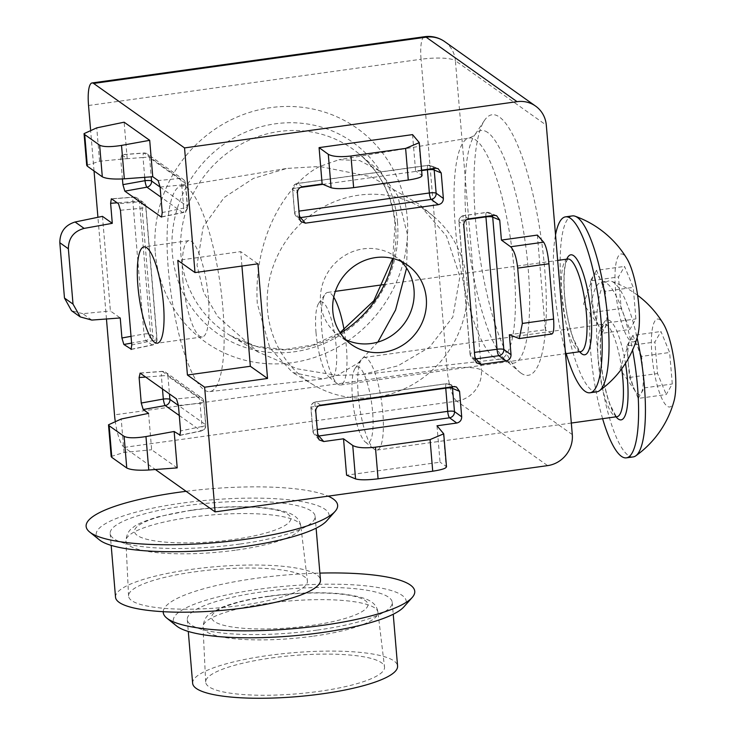 <?xml version="1.0" encoding="UTF-8"?>
<svg xmlns="http://www.w3.org/2000/svg" width="734" height="734" viewBox="0 0 734 734"><rect width="100%" height="100%" fill="white"/><g stroke="black" fill="none" stroke-linecap="round" stroke-linejoin="round"><path stroke-width="0.55" stroke-dasharray="3.67 2.75" d="M520.911 373.074A131.542 31.654 -97.9 0 0 544.738 269.562A131.542 31.654 -97.9 0 0 499.404 117.009A131.542 31.654 -97.9 0 0 484.477 120.413A131.542 31.654 -97.9 0 0 478.807 249.395A131.542 31.654 -97.9 0 0 519.461 371.936A131.542 31.654 -97.9 0 0 520.911 373.074M155.296 252.707A131.028 124.037 125.3 0 0 291.976 362.715A131.028 124.037 125.3 0 0 407.232 217.659A131.028 124.037 125.3 0 0 270.562 107.65A131.028 124.037 125.3 0 0 155.296 252.707M182.83 279.727A48.609 11.698 -97.9 0 0 202.309 336.943A48.609 11.698 -97.9 0 0 208.383 297.857A48.609 11.698 -97.9 0 0 188.913 240.642A48.609 11.698 -97.9 0 0 182.83 279.727M377.854 342.09L358.256 362.981L337.227 375.404L297.123 368.826L258.12 352.036L217.64 316.501L203.648 292.251L197.015 265.286L203.171 226.861L224.2 197.474L253.45 178.39L286.856 168.416L319.675 166.471C289.233 181.619 253.157 233.807 257.285 303.564L269.864 348.035L292.536 372.45L322.932 378.946L337.227 375.404L361.963 374.588L397.865 365.853L429.528 347.219L452.841 317.033L459.888 276.599L446.437 236.054L418.839 204.034L370.991 176.72L319.675 166.471L338.961 159.728L359.642 160.553L379.331 170.884L397.571 195.473L407.48 234.715L406.599 268.121M168.334 269.442A103.769 24.965 -97.9 0 0 209.74 391.589A103.769 24.965 -97.9 0 0 222.888 308.133A103.769 24.965 -97.9 0 0 181.151 186.041A103.769 24.965 -97.9 0 0 168.334 269.442M345.677 339.659A48.609 46.022 -54.7 0 1 339.154 335.833A48.609 46.022 -54.7 0 1 320.538 302.683A48.609 46.022 -54.7 0 1 344.53 255.671A48.609 46.022 -54.7 0 1 395.397 256.533A48.609 46.022 -54.7 0 1 401.159 261.423M467.035 282.306A103.769 98.228 -54.7 0 1 419.16 380.524A103.769 98.228 -54.7 0 1 313.583 384.946A103.769 98.228 -54.7 0 1 267.515 310.06A103.769 98.228 -54.7 0 1 322.125 207.685A103.769 98.228 -54.7 0 1 433.289 216.163A103.769 98.228 -54.7 0 1 467.035 282.306M537.361 235.082L545.307 329.713L509.359 334.713M412.545 134.616L415.6 171.013L421.582 170.178M436.996 425.784L440.051 462.181L346.586 475.182M102.466 216.356L110.412 310.987L120.238 317.96M106.458 318.987L97.925 217.292M94.035 170.949L90.548 129.459M115.137 420.582A28.048 6.744 -97.9 0 0 124.174 447.391L155.369 469.512M120.771 159.168L121.789 154.755L144.047 153.103A5.606 1.129 -94.3 0 0 143.809 153.002A5.606 1.129 -94.3 0 0 143.038 157.507L120.771 159.168L122.431 178.958M160.095 187.051L181.729 184.95A5.606 1.688 -95.5 0 0 179.793 178.454L144.047 153.103A5.606 5.312 -54.7 0 1 147.47 154.021A5.606 5.606 0 0 0 143.809 153.002L121.495 154.663L127.193 158.59L124.138 122.202M148.589 413.361L151.644 449.758L177.206 467.888M241.926 266.047L240.715 251.624L177.802 260.377M257.918 263.827L240.715 251.624M86.713 165.315L99.567 161.278L127.193 158.59M91.814 320.079L82.786 313.675L110.412 310.987M82.786 313.675L71.537 310.73M111.164 456.484L124.018 452.447L151.644 449.758M180.179 435.198L200.997 430.904A5.606 1.56 -101.7 0 0 201.391 430.986A5.606 1.56 -101.7 0 0 202.006 426.5A5.606 1.202 -4.8 0 0 205.841 425.023A5.606 1.202 -4.8 0 0 205.648 424.747L178.426 405.443L200.061 403.324A5.606 1.688 -95.5 0 0 198.134 396.828L176.499 398.929M179.27 415.499L200.997 430.904A5.606 5.312 125.3 0 0 205.648 424.747L203.703 401.571A5.606 1.202 175.2 0 1 203.896 401.847L205.841 425.023A5.606 5.606 0 0 1 201.391 430.986L179.894 435.418M140.13 373.138L162.388 371.477A5.606 1.129 -94.3 0 0 162.15 371.376L162.15 371.376A5.606 1.129 -94.3 0 0 161.37 375.881L145.653 377.056M161.847 216.824L182.656 212.53A5.606 1.56 -101.7 0 0 183.05 212.612L183.05 212.612A5.606 1.56 -101.7 0 0 183.674 208.126L162.232 212.548M131.368 349.237L152.177 344.943A5.606 1.56 -101.7 0 0 152.571 345.026L152.571 345.026A5.606 1.56 -101.7 0 0 153.195 340.53L131.753 344.952M131.028 336.346L143.992 334.007A5.606 1.009 -100.2 0 0 145.919 340.503L131.597 343.081M120.44 210.273L142.075 208.172A5.606 1.688 -95.5 0 0 140.148 201.676L118.513 203.777M111.632 198.896L133.891 197.235A5.606 1.129 -94.3 0 0 133.652 197.134L133.652 197.134A5.606 1.129 -94.3 0 0 132.872 201.648L117.156 202.813M418.83 141.708L421.637 175.142L415.6 171.013M421.637 175.142L422.05 175.71M551.977 334.025L545.307 329.713M443.281 432.877L446.088 466.31L440.051 462.181M446.088 466.31L446.501 466.879M452.144 386.855A5.606 5.285 112.6 0 0 449.382 384.047L449.382 384.047A5.606 5.285 112.6 0 0 446.694 383.717L453.713 386.634M317.905 436.831L312.978 431.28A5.606 5.303 138.4 0 0 317.831 436.014M320.694 405.14L315.959 401.902A5.606 5.432 124.4 0 0 311.032 408.104L315.767 411.343M433.812 168.481A5.606 5.285 112.6 0 0 431.041 165.664L431.041 165.664A5.606 5.285 112.6 0 0 428.353 165.343L435.381 168.26M302.353 186.766L297.619 183.528A5.606 5.432 124.4 0 0 292.692 189.73L297.426 192.969M299.564 218.457L294.637 212.897A5.606 5.303 138.4 0 0 299.5 217.64M492.312 215.567A5.606 5.285 112.6 0 0 489.55 212.759L489.55 212.759A5.606 5.285 112.6 0 0 486.862 212.438L493.881 215.356M468.705 218.851L463.971 215.622A5.606 5.432 124.4 0 0 459.044 221.815L463.778 225.054M475.091 359.733L470.164 354.183A5.606 5.303 138.4 0 0 475.017 358.917M601.807 333.364L607.853 322.832L606.532 307.069A28.048 6.744 82.1 0 1 604.825 328.098A28.048 6.744 82.1 0 1 599.779 327.327A28.048 6.744 82.1 0 1 597.458 322.868A28.048 6.744 82.1 0 1 591.788 296.609L593.109 312.372L601.807 333.364L629.845 329.456L635.892 318.932L633.249 287.407L624.551 266.424L618.505 276.947L621.148 308.473L629.845 329.456M316.024 332.658A38.425 9.248 82.1 0 1 318.73 303.27A38.425 9.248 82.1 0 1 336.227 346.98A38.425 9.248 82.1 0 1 328.988 377.001A38.425 9.248 82.1 0 1 316.024 332.658M344.127 329.988A46.737 11.249 82.1 0 1 346.411 347.421A46.737 11.249 82.1 0 1 340.567 385.001A46.737 11.249 82.1 0 1 337.603 383.937A46.737 11.249 82.1 0 1 321.841 329.988A46.737 11.249 82.1 0 1 325.125 294.242A46.737 11.249 82.1 0 1 327.685 292.407A46.737 11.249 82.1 0 1 333.731 297.197M566.208 353.614A88.805 21.369 82.1 0 1 554.418 288.26A88.805 21.369 82.1 0 1 555.528 234.862M596.834 391.828A88.805 21.369 82.1 0 1 591.852 390.304A88.805 21.369 82.1 0 1 561.253 287.306A88.805 21.369 82.1 0 1 572.364 215.906M637.763 335.392A44.407 10.689 82.1 0 1 630.827 341.163A44.407 10.689 82.1 0 1 615.523 289.664A44.407 10.689 82.1 0 1 623.57 254.716A44.407 10.689 82.1 0 1 627.139 259.029M593.109 312.372L621.148 308.473M607.853 322.832L635.892 318.932M605.201 291.306L600.862 280.81A28.048 6.744 82.1 0 1 606.532 307.069L605.201 291.306L633.249 287.407M596.513 270.323L593.485 275.589A28.048 6.744 82.1 0 1 600.862 280.81L596.513 270.323L624.551 266.424M590.457 280.856L591.788 296.609A28.048 6.744 82.1 0 1 592.797 277.149A28.048 6.744 82.1 0 1 593.485 275.589L590.457 280.856L618.505 276.947M638.204 398.434L644.25 387.901L642.929 372.138A28.048 6.744 82.1 0 1 641.222 393.167A28.048 6.744 82.1 0 1 636.176 392.396A28.048 6.744 82.1 0 1 633.855 387.937A28.048 6.744 82.1 0 1 628.185 361.688L629.506 377.441L638.204 398.434L666.243 394.534L672.289 384.001L669.637 352.485L660.949 331.493L654.893 342.026L657.545 373.542L666.243 394.534M352.421 397.727A38.425 9.248 82.1 0 1 355.128 368.34A38.425 9.248 82.1 0 1 372.624 412.058A38.425 9.248 82.1 0 1 365.385 442.079A38.425 9.248 82.1 0 1 352.421 397.727M358.238 395.066A46.737 11.249 82.1 0 1 361.523 359.311A46.737 11.249 82.1 0 1 364.082 357.486A46.737 11.249 82.1 0 1 382.809 412.49A46.737 11.249 82.1 0 1 376.964 450.08A46.737 11.249 82.1 0 1 374.001 449.015A46.737 11.249 82.1 0 1 358.238 395.066M602.605 418.692A88.805 21.369 82.1 0 1 590.815 353.329A88.805 21.369 82.1 0 1 601.926 281.929A88.805 21.369 82.1 0 1 632.58 350.09M633.231 456.906A88.805 21.369 82.1 0 1 628.249 455.383A88.805 21.369 82.1 0 1 597.65 352.384A88.805 21.369 82.1 0 1 608.761 280.975A88.805 21.369 82.1 0 1 611.486 281.296A88.805 21.369 82.1 0 1 613.734 282.498A88.805 21.369 82.1 0 1 637.084 337.805M674.161 400.461A44.407 10.689 82.1 0 1 667.224 406.232A44.407 10.689 82.1 0 1 651.92 354.733A44.407 10.689 82.1 0 1 659.967 319.795A44.407 10.689 82.1 0 1 663.536 324.098M629.506 377.441L657.545 373.542M644.25 387.901L672.289 384.001M641.599 356.385L637.25 345.888A28.048 6.744 82.1 0 1 642.929 372.138L641.599 356.385L669.637 352.485M632.91 335.392L629.882 340.659A28.048 6.744 82.1 0 1 637.25 345.888L632.91 335.392L660.949 331.493M626.854 345.925L628.185 361.688A28.048 6.744 82.1 0 1 629.194 342.228A28.048 6.744 82.1 0 1 629.882 340.659L626.854 345.925L654.893 342.026M194.4 571.878A89.741 19.24 175.2 0 1 307.408 580.952A89.741 19.24 175.2 0 1 241.587 605.339A89.741 19.24 175.2 0 1 128.56 595.971A89.741 19.24 175.2 0 1 194.4 571.878M186.106 491.312A126.202 27.057 175.2 0 1 328.153 496.156M99.503 539.94A116.853 25.048 175.2 0 1 181.931 503.129A116.853 25.048 175.2 0 1 326.713 520.856M239.679 544.087A102.833 22.048 175.2 0 1 110.173 533.526A102.833 22.048 175.2 0 1 185.619 505.744A102.833 22.048 175.2 0 1 315.115 516.314A102.833 22.048 175.2 0 1 239.679 544.087M115.522 597.219A102.833 22.048 175.2 0 1 190.968 569.437A102.833 22.048 175.2 0 1 320.464 580.007M271.525 657.948A89.741 19.24 175.2 0 1 384.524 667.023A89.741 19.24 175.2 0 1 318.703 691.41A89.741 19.24 175.2 0 1 205.676 682.042A89.741 19.24 175.2 0 1 271.525 657.948M163.223 611.688A126.202 27.057 175.2 0 1 255.827 578.355A126.202 27.057 175.2 0 1 319.886 573.098M176.619 626.001A116.853 25.048 175.2 0 1 259.047 589.2A116.853 25.048 175.2 0 1 403.828 606.926M316.794 630.157A102.833 22.048 175.2 0 1 187.289 619.588A102.833 22.048 175.2 0 1 262.735 591.815A102.833 22.048 175.2 0 1 392.24 602.375A102.833 22.048 175.2 0 1 316.794 630.157M192.638 683.281A102.833 22.048 175.2 0 1 268.084 655.508A102.833 22.048 175.2 0 1 397.58 666.068M493.872 357.238A111.641 26.864 82.1 0 1 455.401 227.76A111.641 26.864 82.1 0 1 469.191 138.02A111.641 26.864 82.1 0 1 475.623 139.91A111.641 26.864 82.1 0 1 514.094 269.387A111.641 26.864 82.1 0 1 499.955 359.174A111.641 26.864 82.1 0 1 493.872 357.238M487.715 132.496A117.458 28.259 -97.9 0 0 474.384 135.542A117.458 28.259 -97.9 0 0 469.32 250.716A117.458 28.259 -97.9 0 0 505.625 360.146A117.458 28.259 -97.9 0 0 506.919 361.156A117.458 28.259 -97.9 0 0 528.196 268.727A117.458 28.259 -97.9 0 0 487.715 132.496M340.429 333.245A111.632 105.678 -54.7 0 1 230.513 335.649A111.632 105.678 -54.7 0 1 180.949 255.083A111.632 105.678 -54.7 0 1 239.706 144.947A111.632 105.678 -54.7 0 1 359.293 154.067A111.632 105.678 -54.7 0 1 395.598 225.228A111.632 105.678 -54.7 0 1 393.378 258.588M397.507 222.118A117.11 110.862 125.3 0 0 275.36 123.798A117.11 110.862 125.3 0 0 172.343 253.441A117.11 110.862 125.3 0 0 294.499 351.76A117.11 110.862 125.3 0 0 397.507 222.118M572.291 434.574L481.376 370.092L455.392 60.729L546.316 125.211M124.174 447.391L456.704 401.14L547.628 465.622M88.539 105.503L421.059 59.252L447.043 368.615L114.513 414.866M456.704 401.14A28.048 6.744 82.1 0 1 447.043 368.615A28.048 6.01 -4.8 0 1 481.376 370.092A28.048 26.552 -54.7 0 1 456.704 401.14M444.657 41.599A28.048 26.552 -54.7 0 1 455.392 60.729A28.048 6.01 -4.8 0 0 421.059 59.252A28.048 6.744 -97.9 0 1 424.573 36.7M99.567 161.278L96.76 127.844M160.095 187.06L187.308 206.364L185.363 183.197A5.606 5.312 125.3 0 0 179.793 178.454L158.159 180.555M131.074 349.457L152.571 345.026A5.606 5.606 0 0 0 157.03 339.062A5.606 1.202 175.2 0 0 156.828 338.778A5.606 5.312 -54.7 0 1 152.177 344.943L145.919 340.503A5.606 5.312 125.3 0 0 150.571 334.337A5.606 1.202 175.2 0 0 143.992 334.007L132.872 201.648A5.606 1.202 175.2 0 1 139.46 201.978L150.571 334.337L156.828 338.778L145.717 206.419L139.46 201.978A5.606 5.312 -54.7 0 0 137.313 198.152A5.606 5.606 0 0 0 133.652 197.134L111.339 198.795M124.018 452.447L121.211 419.013M144.699 177.316L143.038 157.507A5.606 1.202 175.2 0 1 149.617 157.838L151.213 176.83M181.729 184.95L183.674 208.126A5.606 1.202 175.2 0 0 187.509 206.649L185.564 183.472A5.606 1.202 175.2 0 1 181.729 184.95M161.553 217.044L183.05 212.612A5.606 5.606 0 0 0 187.509 206.649A5.606 1.202 175.2 0 0 187.308 206.364A5.606 5.312 -54.7 0 1 182.656 212.53L160.939 197.125M185.363 183.197L149.617 157.838A5.606 5.312 -54.7 0 0 147.47 154.021L183.216 179.371A5.606 5.606 0 0 1 185.564 183.472A5.606 1.202 175.2 0 0 185.363 183.197M133.891 197.235L140.148 201.676A5.606 5.312 125.3 0 1 145.717 206.419A5.606 1.202 175.2 0 1 145.91 206.694A5.606 1.202 175.2 0 1 142.075 208.172L153.195 340.53A5.606 1.202 175.2 0 0 157.03 339.062L145.91 206.694A5.606 5.606 0 0 0 143.57 202.593L137.313 198.152A5.606 5.312 -54.7 0 0 133.891 197.235M162.471 388.983L161.37 375.881A5.606 1.202 -4.8 0 1 167.958 376.221L169.444 393.929M162.388 371.477L198.134 396.828A5.606 5.312 125.3 0 1 203.703 401.571L167.958 376.221A5.606 5.312 125.3 0 0 162.388 371.477M139.836 373.037L162.15 371.376A5.606 5.606 0 0 1 165.811 372.395L201.556 397.745A5.606 5.606 0 0 1 203.896 401.847A5.606 1.202 175.2 0 1 200.061 403.324L202.006 426.5L180.573 430.922M300.289 187.482L296.683 187.987A5.606 1.349 82.1 0 1 297.38 183.472A5.606 1.349 82.1 0 1 297.619 183.528L428.353 165.343A5.606 1.349 -97.9 0 0 428.115 165.288A5.606 1.349 -97.9 0 0 427.381 169.37M551.344 333.842L518.323 338.438M299.27 214.924A5.606 1.349 -97.9 0 1 298.628 211.163A5.606 1.202 -4.8 0 0 294.508 212.677A5.606 1.202 -4.8 0 0 294.637 212.897L292.692 189.73A5.606 1.202 -4.8 0 1 292.563 189.5A5.606 1.202 -4.8 0 1 296.683 187.987L298.949 211.117M421.619 170.609L322.914 184.335M470.164 354.183L459.044 221.815A5.606 1.202 -4.8 0 1 458.924 221.595L470.035 353.953A5.606 1.202 -4.8 0 0 470.164 354.183M466.65 219.576L463.035 220.081A5.606 1.349 82.1 0 1 463.732 215.567A5.606 1.349 82.1 0 1 463.971 215.622L486.862 212.438A5.606 1.349 -97.9 0 0 486.624 212.383A5.606 1.349 -97.9 0 0 485.89 216.466M496.606 215.695L489.55 212.759A5.606 5.606 0 0 0 486.624 212.383L463.732 215.567A5.606 5.606 0 0 0 458.924 221.595A5.606 1.202 -4.8 0 1 463.035 220.081L474.476 352.393M319.198 439.886L314.244 434.299A5.606 5.606 0 0 1 312.849 431.051A5.606 1.202 175.2 0 0 312.978 431.28L311.032 408.104A5.606 1.202 -4.8 0 1 310.904 407.875L312.849 431.051A5.606 1.202 175.2 0 1 316.969 429.537L317.29 429.491M315.959 401.902L446.694 383.717A5.606 1.349 82.1 0 0 446.456 383.671L315.721 401.856A5.606 1.349 82.1 0 1 315.959 401.902M318.629 405.856L315.014 406.361L316.969 429.537A5.606 1.349 82.1 0 0 317.611 433.299M445.721 387.745A5.606 1.349 82.1 0 1 446.456 383.671A5.606 5.606 0 0 1 449.382 384.047L456.438 386.974M315.014 406.361A5.606 1.349 82.1 0 1 315.721 401.856A5.606 5.606 0 0 0 310.904 407.875A5.606 1.202 -4.8 0 1 315.014 406.361M474.788 356.21A5.606 1.349 -97.9 0 1 474.146 352.439A5.606 1.202 -4.8 0 0 470.035 353.953A5.606 5.606 0 0 0 471.43 357.21L476.375 362.789M567.731 259.019A46.737 11.249 -97.9 0 0 561.886 296.6A46.737 11.249 -97.9 0 0 580.612 351.614M579.667 351.742A50.481 12.148 82.1 0 1 564.501 295.407A50.481 12.148 82.1 0 1 566.786 259.148M621.707 368.817A46.737 11.249 -97.9 0 0 604.128 324.098A46.737 11.249 -97.9 0 0 598.283 361.678A46.737 11.249 -97.9 0 0 617.01 416.683M616.055 416.82A50.481 12.148 82.1 0 1 600.898 360.477A50.481 12.148 82.1 0 1 607.972 319.886A50.481 12.148 82.1 0 1 625.46 363.348M192.033 510.295A78.428 16.818 175.2 0 1 288.049 514.433A78.428 16.818 175.2 0 1 233.265 539.536A78.428 16.818 175.2 0 1 137.249 535.407A78.428 16.818 175.2 0 1 192.033 510.295M236.458 550.06A87.777 18.818 -4.8 0 0 300.839 526.214A87.777 18.818 -4.8 0 0 190.308 517.332A87.777 18.818 -4.8 0 0 125.909 540.903A87.777 18.818 -4.8 0 0 236.458 550.06M269.149 596.357A78.428 16.818 175.2 0 1 365.165 600.495A78.428 16.818 175.2 0 1 310.381 625.607A78.428 16.818 175.2 0 1 214.365 621.469A78.428 16.818 175.2 0 1 269.149 596.357M313.574 636.13A87.777 18.818 -4.8 0 0 377.955 612.275A87.777 18.818 -4.8 0 0 267.433 603.403A87.777 18.818 -4.8 0 0 203.024 626.964A87.777 18.818 -4.8 0 0 313.574 636.13M361.963 374.588L499.955 359.174L505.625 360.146L519.461 371.936M484.477 120.413L474.384 135.542L469.191 138.02L338.961 159.728M379.331 170.884L359.293 154.067C380.295 172.151 392.213 195.593 395.066 224.384L392.69 258.414M202.309 336.943L157.37 343.191M209.74 391.589L322.932 378.946M351.439 344.549L339.154 335.833M258.12 352.026L230.513 335.649L256.368 346.375L284.572 349.558L313.152 344.897L340.035 332.658M313.583 384.946L292.536 372.45M433.289 216.163L418.839 204.034M407.682 265.249L395.397 256.533M181.151 186.041L286.856 168.416M188.913 240.642L143.974 246.899M300.857 221.512L295.903 215.924A5.606 5.606 0 0 1 294.508 212.677L292.563 189.5A5.606 5.606 0 0 1 297.38 183.472L428.115 165.288A5.606 5.606 0 0 1 431.041 165.664L438.097 168.6M592.797 277.149L583.594 304.004L599.779 327.327M567.951 258.955L566.648 261.065C565.611 262.79 562.914 272.323 564.63 295.591C566.153 312.253 569.089 326.685 573.456 338.888C578.796 349.999 581.255 354.238 580.842 351.614M318.73 303.27L325.125 294.242M327.685 292.407L335.337 291.343M383.414 284.654L557.675 260.423M340.567 385.001L565.501 353.715M328.988 377.001L337.603 383.937M629.194 342.228L619.982 369.083L636.176 392.396M364.082 357.486L604.348 324.024L603.045 326.144C602.008 327.869 599.311 337.392 601.027 360.669C602.55 377.322 605.486 391.754 609.853 403.966C615.193 415.068 617.652 419.316 617.239 416.692M355.128 368.34L361.523 359.311M601.926 281.929L608.761 280.975M637.617 295.297A99.374 99.374 0 0 0 611.486 281.296M376.964 450.08L571.327 423.041M365.385 442.079L374.001 449.015M128.56 595.971L125.909 540.903C126.597 534.499 128.845 530.168 132.652 527.902C135.295 524.838 143.855 521.122 158.333 516.736L191.51 510.139C218.016 506.588 242.183 505.781 264.001 507.708C287.104 510.708 299.105 514.314 300.839 526.214L307.408 580.952M110.173 533.526L111.173 545.38M315.115 516.314L316.115 528.168M205.676 682.042L203.024 626.964C203.713 620.569 205.96 616.239 209.777 613.963L220.962 607.688C232.907 602.807 248.789 598.981 268.626 596.201C295.141 592.65 319.299 591.843 341.117 593.778C364.229 596.779 376.221 600.384 377.955 612.275L384.524 667.023M187.289 619.588L188.289 631.442M392.24 602.375L393.231 614.239"/><path stroke-width="1.1" d="M137.891 285.976A48.609 11.698 -97.9 0 0 157.37 343.191A48.609 11.698 -97.9 0 0 163.453 304.105A48.609 11.698 -97.9 0 0 143.974 246.899A48.609 11.698 -97.9 0 0 137.891 285.976M406.599 268.121L395.562 310.005L377.854 342.09M401.159 261.423A48.609 46.022 -54.7 0 1 414.013 289.682A48.609 46.022 -54.7 0 1 393.314 334.484A48.609 46.022 -54.7 0 1 345.677 339.659M426.298 298.399A48.609 46.022 -54.7 0 1 402.305 345.411A48.609 46.022 -54.7 0 1 351.439 344.549A48.609 46.022 -54.7 0 1 332.832 311.399A48.609 46.022 -54.7 0 1 356.816 264.387A48.609 46.022 -54.7 0 1 407.682 265.249A48.609 46.022 -54.7 0 1 426.298 298.399M548.94 263.772L517.699 268.121L522.351 323.446L519.277 338.576L509.359 334.713L511.038 354.733C510.974 358.073 509.332 360.137 506.111 360.935L480.935 364.44L476.375 362.789L475.091 359.733L463.778 225.054C463.842 221.723 465.484 219.649 468.705 218.851L493.881 215.356L496.606 215.695L499.726 220.053L501.414 240.082L537.361 235.082L543.646 242.174C546.068 245.826 547.83 253.028 548.94 263.772L553.583 319.097C554.253 329.438 553.5 334.355 551.344 333.842M444.657 41.599A28.048 28.048 0 0 0 424.573 36.7A28.048 6.744 -97.9 0 1 426.142 37.177A28.048 26.552 -54.7 0 1 444.657 41.599L535.581 106.091A28.048 26.552 125.3 0 1 546.316 125.211L572.291 434.574A28.048 26.552 125.3 0 1 547.628 465.622L215.099 511.882L204.63 387.222L267.543 378.469L257.918 263.827L195.005 272.58L184.537 147.919L517.066 101.668L426.142 37.177L93.613 83.437L184.537 147.919M535.581 106.091A28.048 26.552 125.3 0 0 517.066 101.668M421.582 170.178L435.381 168.26L438.097 168.6L441.217 172.958L443.364 198.455C443.299 201.795 441.657 203.859 438.437 204.658L305.408 223.164L300.857 221.512L299.564 218.457L297.426 192.969C297.49 189.629 299.133 187.565 302.353 186.766L322.134 184.014L319.079 147.617L412.545 134.616L419.27 142.644L422.05 175.71M343.53 438.785L323.749 441.538L319.198 439.886L317.905 436.831L315.767 411.343C315.831 408.003 317.473 405.939 320.694 405.14L453.713 386.634L456.438 386.974L459.557 391.341L461.695 416.829C461.631 420.169 459.989 422.233 456.768 423.032L436.996 425.784L443.721 433.812L430.069 439.583L375.423 447.18L378.083 478.807C367.395 480.119 359.88 480.146 355.55 478.907L346.586 475.182L343.53 438.785L352.742 445.474C357.164 447.813 364.734 448.382 375.423 447.18M131.597 343.081L123.853 344.475L131.368 349.237M123.853 344.475L121.927 337.979L131.028 336.346M80.254 316.914L71.537 310.73L64.473 298.041L73.015 304.096L80.254 316.914L91.814 320.079L120.238 317.96L121.927 337.979M112.293 223.329L102.466 216.356L75.088 221.998L84.116 228.402L112.293 223.329L110.614 203.3L111.339 198.795M131.074 349.457L131.753 344.952L120.44 210.273L118.513 203.777L111.632 198.896M267.543 378.469L250.34 366.275L187.427 375.019L204.63 387.222M187.427 375.019L177.802 260.377L195.005 272.58M93.613 83.437A28.048 6.744 -97.9 0 0 92.044 82.951A28.048 6.744 -97.9 0 0 88.539 105.503L90.548 129.459M115.137 420.582A28.048 6.744 -97.9 0 1 114.513 414.866L106.458 318.987M97.925 217.292L94.035 170.949M155.369 469.512L215.099 511.882M122.431 178.958L122.917 184.656L144.983 180.683A5.606 1.009 -100.2 0 0 146.91 187.179L124.844 191.152L161.214 216.952L161.847 216.824M161.553 217.044L162.232 212.548L160.095 187.051L158.159 180.555L152.755 176.72L149.699 140.322L124.138 122.202L96.76 127.844L84.052 133.634L84.713 134.597L87.364 166.223L102.31 176.821L99.65 145.194L84.713 134.597M124.844 191.152L122.917 184.656M179.894 435.418L180.573 430.922L178.426 405.425L176.499 398.929L140.13 373.138L139.111 377.542L141.249 403.03L163.315 399.057A5.606 1.009 -100.2 0 0 165.251 405.553L143.185 409.526L148.589 413.361L121.211 419.013L108.504 424.803L109.164 425.766L111.816 457.392L126.762 467.989L124.101 436.363L109.164 425.766M124.101 436.363C127.955 438.189 135.239 438.253 145.965 436.565L148.773 470.008L177.206 467.888L174.151 431.491L180.179 435.198M143.185 409.526L141.249 403.03M250.34 366.275L241.926 266.047M99.65 145.194C103.503 147.02 110.788 147.094 121.523 145.405L124.33 178.839L152.755 176.72M124.33 178.839C113.504 179.426 106.173 178.757 102.31 176.821M87.364 166.223L86.713 165.315L84.052 133.634M121.523 145.405L149.699 140.322M84.116 228.402C73.749 231.311 68.501 238.1 68.363 248.78L59.821 242.715L64.473 298.041M59.821 242.715C59.931 232.017 65.023 225.118 75.088 221.998M73.015 304.096L68.363 248.78M148.773 470.008C137.955 470.595 130.615 469.925 126.762 467.989M111.816 457.392L111.164 456.484L108.504 424.803M145.965 436.565L174.151 431.491M421.637 175.142C422.876 176.821 418.417 178.454 408.269 180.041L353.632 187.638C342.943 188.95 335.438 188.977 331.098 187.739L328.291 154.305L319.079 147.617M328.291 154.305C332.722 156.645 340.282 157.214 350.971 156.012L405.618 148.415L419.27 142.644M331.098 187.739L322.134 184.014M517.699 268.121C516.488 257.386 514.13 250.266 510.625 246.771L501.414 240.082M446.088 466.31C447.327 467.989 442.868 469.613 432.721 471.21L378.083 478.807M456.768 423.032L449.557 417.793A5.606 5.166 126 0 0 454.484 411.591L461.695 416.829M459.557 391.341L452.539 388.424A5.606 5.285 112.6 0 0 452.144 386.855M317.831 436.014A5.606 5.303 138.4 0 0 318.822 435.978L323.749 441.538M441.217 172.958L434.198 170.04A5.606 5.285 112.6 0 0 433.812 168.481M438.437 204.658L431.216 199.419A5.606 5.166 126 0 0 436.143 193.216L443.364 198.455M299.5 217.64A5.606 5.303 138.4 0 0 300.481 217.603L305.408 223.164M499.726 220.053L492.707 217.136A5.606 5.285 112.6 0 0 492.312 215.567M506.111 360.935L498.891 355.696A5.606 5.166 126 0 0 503.818 349.494L511.038 354.733M475.017 358.917A5.606 5.303 138.4 0 0 476.008 358.88L480.935 364.44M333.731 297.197A46.737 11.249 82.1 0 1 344.127 329.988M555.528 234.862A88.805 21.369 82.1 0 1 565.529 216.851A88.805 21.369 82.1 0 1 601.109 321.373A88.805 21.369 82.1 0 1 589.998 392.782A88.805 21.369 82.1 0 1 566.208 353.614M565.529 216.851L572.364 215.906A88.805 21.369 82.1 0 1 575.089 216.218A88.805 21.369 82.1 0 1 577.337 217.429A88.805 21.369 82.1 0 1 607.945 320.419A88.805 21.369 82.1 0 1 599.375 390.782A88.805 21.369 82.1 0 1 596.834 391.828L589.998 392.782M575.089 216.218A99.374 99.374 0 0 1 627.139 259.029A44.407 10.689 82.1 0 1 637.782 296.472A44.407 10.689 82.1 0 1 637.763 335.392A99.374 99.374 0 0 1 599.375 390.782M632.58 350.09A88.805 21.369 82.1 0 1 637.507 386.442A88.805 21.369 82.1 0 1 626.396 457.851A88.805 21.369 82.1 0 1 602.605 418.692M637.084 337.805A88.805 21.369 82.1 0 1 644.342 385.497A88.805 21.369 82.1 0 1 635.772 455.851A88.805 21.369 82.1 0 1 633.231 456.906L626.396 457.851M637.617 295.297A99.374 99.374 0 0 1 663.536 324.098A44.407 10.689 82.1 0 1 674.179 361.541A44.407 10.689 82.1 0 1 674.161 400.461A99.374 99.374 0 0 1 635.772 455.851M328.153 496.156A126.202 27.057 175.2 0 1 335.071 511.433A126.202 27.057 175.2 0 1 245.055 539.343A126.202 27.057 175.2 0 1 89.686 532.04A126.202 27.057 175.2 0 1 178.711 492.294A126.202 27.057 175.2 0 1 186.106 491.312M335.071 511.433L326.713 520.856A116.853 25.048 175.2 0 1 243.367 546.702A116.853 25.048 175.2 0 1 99.503 539.94L89.686 532.04M316.115 528.168L320.464 580.007A102.833 22.048 175.2 0 1 245.028 607.78A102.833 22.048 175.2 0 1 115.522 597.219L111.173 545.38M319.886 573.098A126.202 27.057 175.2 0 1 412.196 597.494A126.202 27.057 175.2 0 1 322.171 625.414A126.202 27.057 175.2 0 1 166.802 618.101A126.202 27.057 175.2 0 1 163.223 611.688M412.196 597.494L403.828 606.926A116.853 25.048 175.2 0 1 320.483 632.772A116.853 25.048 175.2 0 1 176.619 626.001L166.802 618.101M393.231 614.239L397.58 666.068A102.833 22.048 175.2 0 1 322.143 693.85A102.833 22.048 175.2 0 1 192.638 683.281L188.289 631.442M393.378 258.588A111.632 105.678 -54.7 0 1 340.429 333.245M117.156 202.813L110.614 203.3M179.27 415.499L165.251 405.553A5.606 5.312 125.3 0 0 169.903 399.388L178.426 405.443M151.213 176.83L151.562 181.014A5.606 1.202 175.2 0 0 144.983 180.683L144.699 177.316M160.939 197.125L146.91 187.179A5.606 5.312 125.3 0 0 151.562 181.014L160.095 187.06M169.444 393.929L169.903 399.388A5.606 1.202 175.2 0 0 163.315 399.057L162.471 388.983M145.653 377.056L139.111 377.542M350.971 156.012L353.632 187.638M408.269 180.041L405.618 148.415M510.625 246.771L543.646 242.174M485.89 216.466A5.606 1.349 -97.9 0 0 485.926 216.897A5.606 1.202 -4.8 0 1 492.707 217.136L503.818 349.494A5.606 1.202 -4.8 0 0 497.037 349.256L485.926 216.897L466.65 219.576M522.351 323.446L553.583 319.097M317.29 429.491L447.703 411.352A5.606 1.349 82.1 0 0 449.557 417.793L318.822 435.978A5.606 1.349 82.1 0 1 317.611 433.299M355.55 478.907L352.742 445.474M432.721 471.21L430.069 439.583M427.381 169.37A5.606 1.349 -97.9 0 0 427.417 169.802A5.606 1.202 -4.8 0 1 434.198 170.04L436.143 193.216A5.606 1.202 -4.8 0 0 429.362 192.978L427.417 169.802L421.619 170.609M298.949 211.117L429.362 192.978A5.606 1.349 82.1 0 0 431.216 199.419L300.481 217.603A5.606 1.349 -97.9 0 1 299.27 214.924M322.914 184.335L300.289 187.482M474.476 352.393L497.037 349.256A5.606 1.349 82.1 0 0 498.891 355.696L476.008 358.88A5.606 1.349 -97.9 0 1 474.788 356.21M445.721 387.745A5.606 1.349 82.1 0 0 445.749 388.176A5.606 1.202 175.2 0 1 452.539 388.424L454.484 411.591A5.606 1.202 -4.8 0 0 447.703 411.352L445.749 388.176L318.629 405.856M580.768 351.586L580.612 351.614A46.737 11.249 -97.9 0 0 586.457 314.033A46.737 11.249 -97.9 0 0 567.731 259.019L567.887 259.001M566.786 259.148A50.481 12.148 82.1 0 1 580.236 265.589A50.481 12.148 82.1 0 1 591.035 314.225A50.481 12.148 82.1 0 1 579.667 351.742M617.166 416.655L617.01 416.683A46.737 11.249 -97.9 0 0 622.854 379.102A46.737 11.249 -97.9 0 0 621.707 368.817M625.46 363.348A50.481 12.148 82.1 0 1 627.432 379.304A50.481 12.148 82.1 0 1 616.055 416.82M424.573 36.7L92.044 82.951M340.035 332.658L373.789 300.802L392.69 258.414M446.501 466.879L443.721 433.812M519.277 338.576L551.977 334.025M335.337 291.343L383.414 284.654M557.675 260.423L567.731 259.019M565.501 353.715L580.612 351.614M571.327 423.041L617.01 416.683"/></g></svg>
